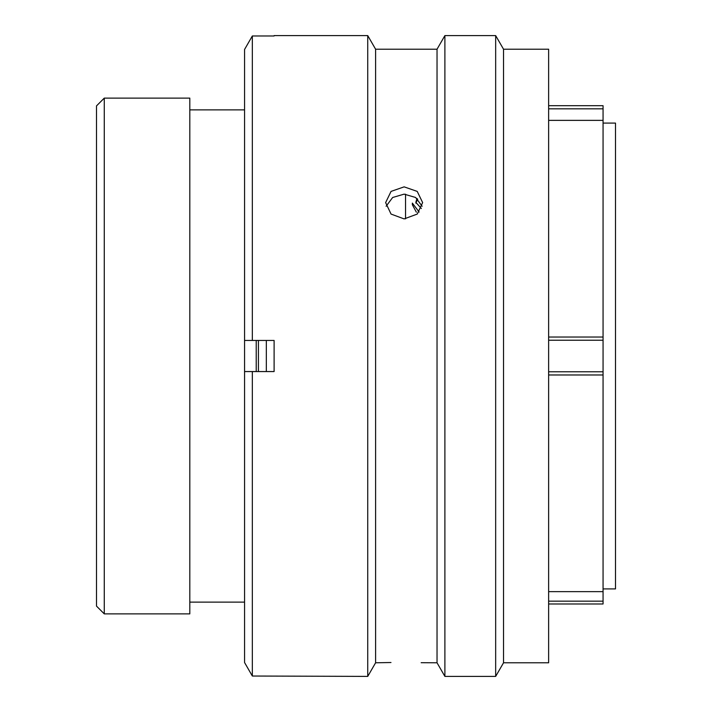<?xml version="1.0" encoding="UTF-8"?>
<svg xmlns="http://www.w3.org/2000/svg" width="712" height="712" viewBox="0 0 712 712"><rect width="100%" height="100%" fill="white"/><g stroke="black" fill="none" stroke-linecap="round" stroke-linejoin="round"><path stroke-width="1.07" d="M96.494 606.099L96.494 105.901L104.272 98.123L104.272 613.878L96.494 606.099M548.632 105.705L603.064 105.705L603.064 108.829L548.632 108.829M603.064 588.913L615.506 588.913L615.506 123.087L603.064 123.087M405.537 218.869L405.537 194.18M256.222 371.557L256.222 340.443M244.563 98.123L244.563 613.878M244.252 109.871L189.81 109.871M244.252 602.13L189.81 602.13M104.272 613.878L189.81 613.878L189.81 98.123L104.272 98.123M548.632 337.025L603.064 337.025L603.064 591.636L548.632 591.636M603.064 337.025L603.064 108.829M603.064 591.636L603.064 603.945M603.064 374.975L548.632 374.975M419.163 212.051L412.346 203.107L412.346 204.718L416.36 212.185M415.879 203.16L417.677 199.084M416.983 198.488L415.826 202.359L421.362 208.5M266.332 371.557L266.332 340.443M258.429 371.557L258.429 340.443M404.14 186.856L391.057 191.403L385.628 202.609L391.048 214.072L404.14 218.913L417.232 214.072L422.643 202.609L417.223 191.412L404.14 186.856M386.109 206.257L392.65 197.491L404.14 194.136L415.612 197.482L422.163 206.257M390.977 662.516L375.598 662.792L367.739 676.4L367.739 35.6L375.598 49.208L375.598 662.792M503.526 49.208L503.526 662.792L548.632 662.792L548.632 49.208L503.526 49.208L495.668 35.6L495.668 676.4L503.526 662.792M375.598 49.208L437.035 49.208L444.893 35.6L444.893 676.4L495.668 676.4M444.893 35.6L495.668 35.6M437.035 49.208L437.035 662.792L444.893 676.4M437.035 662.792L421.157 662.703M274.111 35.974L252.333 35.974L252.333 340.443L274.111 340.443L274.111 371.557L252.333 371.557L252.333 676.026L367.739 676.4M274.111 35.6L367.739 35.6M548.632 591.058L548.632 588.032M252.333 371.557L244.563 371.557L244.563 662.534L252.333 676.026L244.563 662.534M244.563 49.466L252.333 35.974L244.563 49.466L244.563 340.443L252.333 340.443M548.632 601.151L603.064 601.151M548.632 371.771L603.064 371.771M603.064 340.229L548.632 340.229M603.064 120.364L548.632 120.364M548.632 603.981L603.064 603.981"/></g></svg>
